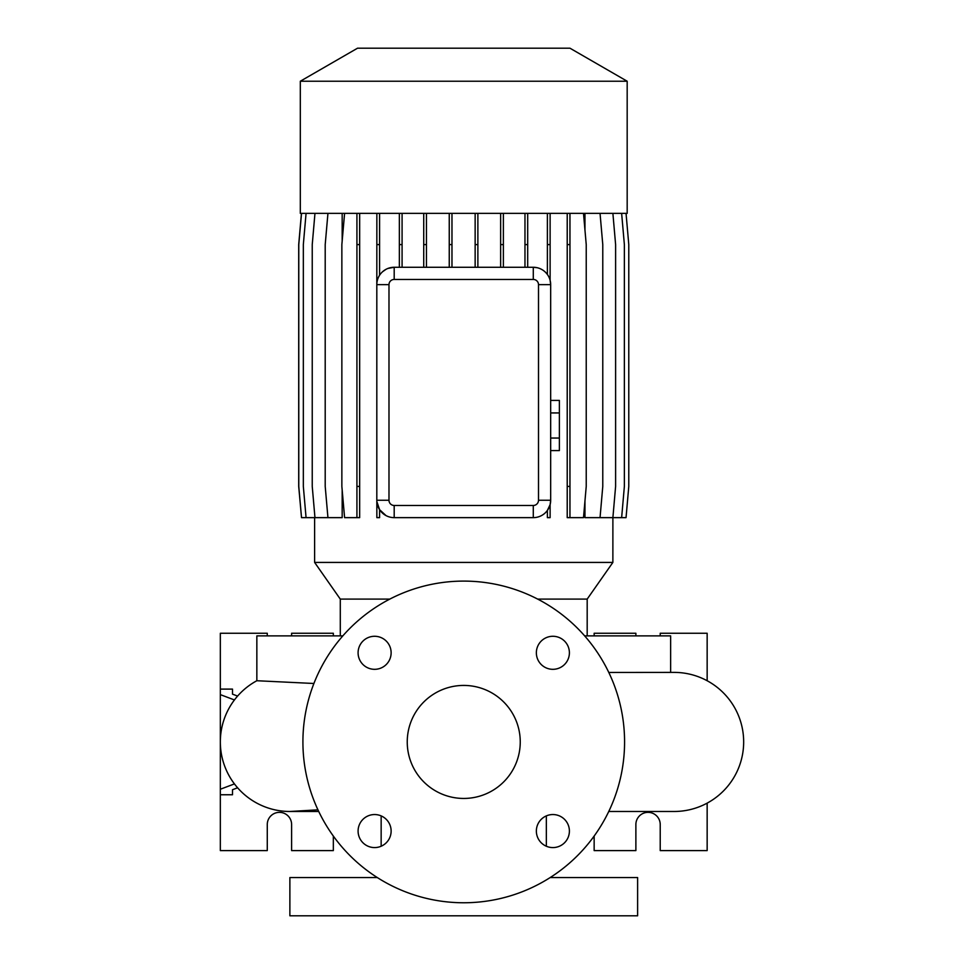 <?xml version="1.0" encoding="UTF-8"?>
<svg xmlns="http://www.w3.org/2000/svg" width="964" height="964" viewBox="0 0 964 964"><rect width="100%" height="100%" fill="white"/><g stroke="black" fill="none" stroke-linecap="round" stroke-linejoin="round"><path stroke-width="1.45" d="M463.744 685.428A56.502 56.502 0 0 0 407.242 741.931A56.502 56.502 0 0 0 463.744 798.445A56.502 56.502 0 0 0 520.247 741.931A56.502 56.502 0 0 0 463.744 685.428M374.61 636.276A16.521 16.521 0 0 0 358.09 652.797A16.521 16.521 0 0 0 374.61 669.317A16.521 16.521 0 0 0 391.131 652.797A16.521 16.521 0 0 0 374.61 636.276M374.61 814.544A16.521 16.521 0 0 0 358.09 831.064A16.521 16.521 0 0 0 374.61 847.585A16.521 16.521 0 0 0 391.131 831.064A16.521 16.521 0 0 0 374.61 814.544M552.878 814.544A16.521 16.521 0 0 0 536.358 831.064A16.521 16.521 0 0 0 552.878 847.585A16.521 16.521 0 0 0 569.399 831.064A16.521 16.521 0 0 0 552.878 814.544M552.878 636.276A16.521 16.521 0 0 0 536.358 652.797A16.521 16.521 0 0 0 552.878 669.317A16.521 16.521 0 0 0 569.399 652.797A16.521 16.521 0 0 0 552.878 636.276M674.125 811.483L608.754 811.483L674.125 811.483A69.553 69.553 0 0 0 743.666 741.931A69.553 69.553 0 0 0 674.125 672.39L608.79 672.45M292.429 811.435A69.553 69.553 0 0 1 289.875 811.483A69.553 69.553 -90 0 0 294.165 811.351A69.553 69.553 0 0 1 293.863 811.363M317.951 809.832L289.875 811.483A69.553 69.553 0 0 1 256.846 680.729L313.915 683.488M377.298 877.553L289.875 877.553L289.875 915.8L637.614 915.8L637.614 877.553L550.191 877.553M381.154 815.906L381.154 846.235M546.335 815.906L546.335 846.235M670.643 672.39L670.643 635.879L584.642 635.879M342.847 635.879L256.846 635.879L256.846 680.729A69.553 69.553 -90 0 0 289.875 811.483L318.735 811.483M627.178 81.229L569.965 48.2L357.524 48.2L300.31 81.229L300.31 213.369L627.178 213.369L627.178 81.229L300.31 81.229M626.046 213.369L628.781 244.591L628.781 486.422L626.046 517.644L612.887 517.644L612.875 562.422L587.184 599.102L537.671 599.102M389.805 599.102L340.292 599.102L314.613 562.422L612.875 562.422M340.292 599.102L340.292 635.879M587.184 599.102L587.184 635.879M234.421 783.913L220.334 789.239L220.334 850.597L267.269 850.597L267.269 824.521A12.171 12.171 0 0 1 279.44 812.351A12.171 12.171 0 0 1 291.61 824.521L291.61 850.597L333.339 850.597L333.339 836.065M594.149 836.065L594.149 850.597L635.879 850.597L635.879 824.521A12.171 12.171 0 0 1 648.049 812.351A12.171 12.171 0 0 1 660.22 824.521L660.22 850.597L707.154 850.597L707.154 803.133M463.744 902.762A160.831 160.831 0 0 0 624.576 741.931A160.831 160.831 0 0 0 463.744 581.099A160.831 160.831 0 0 0 302.913 741.931A160.831 160.831 0 0 0 463.744 902.762M314.613 517.644L314.613 562.422M612.887 213.369L615.61 244.591L615.61 486.422L612.887 517.644L584.955 517.644L584.955 501.063M584.955 229.95L584.955 213.369M376.864 213.369L376.816 284.657A17.388 17.388 0 0 1 394.192 267.269L533.285 267.269A17.388 17.388 0 0 1 550.673 284.657L550.119 280.271A17.388 17.388 0 0 0 547.383 274.475L547.383 213.369M550.119 504.642L550.119 517.644L547.383 517.644L547.383 510.438L550.119 504.642L550.673 500.256A17.388 17.388 0 0 1 533.285 517.644L394.192 517.644A17.388 17.388 0 0 1 376.816 500.256L376.864 517.644L379.587 517.644L379.587 509.679L385.998 515.583M314.963 213.369L312.24 244.591L312.24 486.422L314.963 517.644L342.172 517.644L342.172 489.941M342.172 241.072L342.172 213.369M538.502 284.657L550.673 284.657L550.673 500.256L538.502 500.256L538.502 284.657A5.218 5.218 0 0 0 533.285 279.452L394.192 279.452A5.218 5.218 0 0 0 388.986 284.657L388.986 500.256A5.218 5.218 0 0 0 394.192 505.473L533.285 505.473A5.218 5.218 0 0 0 538.502 500.256M537.309 267.739L533.285 267.269L533.285 279.452M394.192 279.452L394.192 267.269L387.95 268.438M385.998 269.33L382.479 271.812M379.587 509.679L376.864 501.557M635.879 635.879L635.879 633.264L594.149 633.264L594.149 635.879M707.154 680.729L707.154 633.264L660.22 633.264L660.22 635.879M232.505 789.721L232.505 794.758L232.505 789.721L237.59 787.793M232.505 694.152L232.505 689.103L232.505 694.152L237.59 696.068M220.334 741.605L220.334 633.264L267.269 633.264L267.269 635.879M220.334 789.239L220.334 742.256M333.339 635.879L333.339 633.264L291.61 633.264L291.61 635.879M232.505 689.103L220.334 689.103M232.505 794.758L220.334 794.758M234.421 699.948L220.334 694.622M388.986 500.256L376.816 500.256L376.816 284.657L388.986 284.657M567.218 213.369L567.218 517.644L583.497 517.644L586.233 486.422L586.233 244.591L583.497 213.369M569.953 213.369L569.953 244.591L567.218 244.591M569.953 244.591L569.953 486.422L567.218 486.422M569.953 486.422L569.953 517.644M477.879 213.369L477.879 244.591L475.144 244.591L475.144 267.269M477.879 244.591L477.879 267.269M475.144 213.369L475.144 244.591M621.635 213.369L624.371 244.591L624.371 486.422L621.635 517.644M426.45 213.369L426.45 244.591L423.726 244.591L423.726 267.269M426.45 244.591L426.45 267.269M423.726 213.369L423.726 244.591M306.07 213.369L303.335 244.591L303.335 486.422L306.07 517.644L314.963 517.644M550.119 213.369L550.119 244.591L547.383 244.591M550.119 244.591L550.119 280.271M379.587 213.369L379.587 244.591L376.864 244.591M379.587 244.591L379.587 275.234M503.377 213.369L503.377 244.591L500.641 244.591L500.641 267.269M503.377 244.591L503.377 267.269M500.641 213.369L500.641 244.591M359.656 213.369L359.656 517.644L344.594 517.644L341.858 486.422L341.858 244.591L344.594 213.369M356.921 213.369L356.921 517.644M359.656 244.591L356.921 244.591M359.656 486.422L356.921 486.422M301.515 213.369L298.78 244.591L298.78 486.422L301.515 517.644L306.07 517.644M451.971 213.369L451.971 244.591L449.248 244.591L449.248 267.269M451.971 244.591L451.971 267.269M449.248 213.369L449.248 244.591M600.042 213.369L602.777 244.591L602.777 486.422L600.042 517.644M327.941 213.369L325.205 244.591L325.205 486.422L327.941 517.644M301.443 213.369L298.707 244.591L298.707 486.422L301.515 517.644M402.084 213.369L402.084 244.591L399.349 244.591L399.349 267.269M402.084 244.591L402.084 267.269M399.349 213.369L399.349 244.591M527.694 213.369L527.694 244.591L524.97 244.591L524.97 267.269M527.694 244.591L527.694 267.269M524.97 213.369L524.97 244.591M550.673 412.941L559.373 412.941L559.373 400.397L550.673 400.397M559.373 412.941L559.373 438.042L550.673 438.042M559.373 438.042L559.373 450.586L550.673 450.586M394.192 517.644L394.192 505.473M533.285 517.644L533.285 505.473"/></g></svg>
